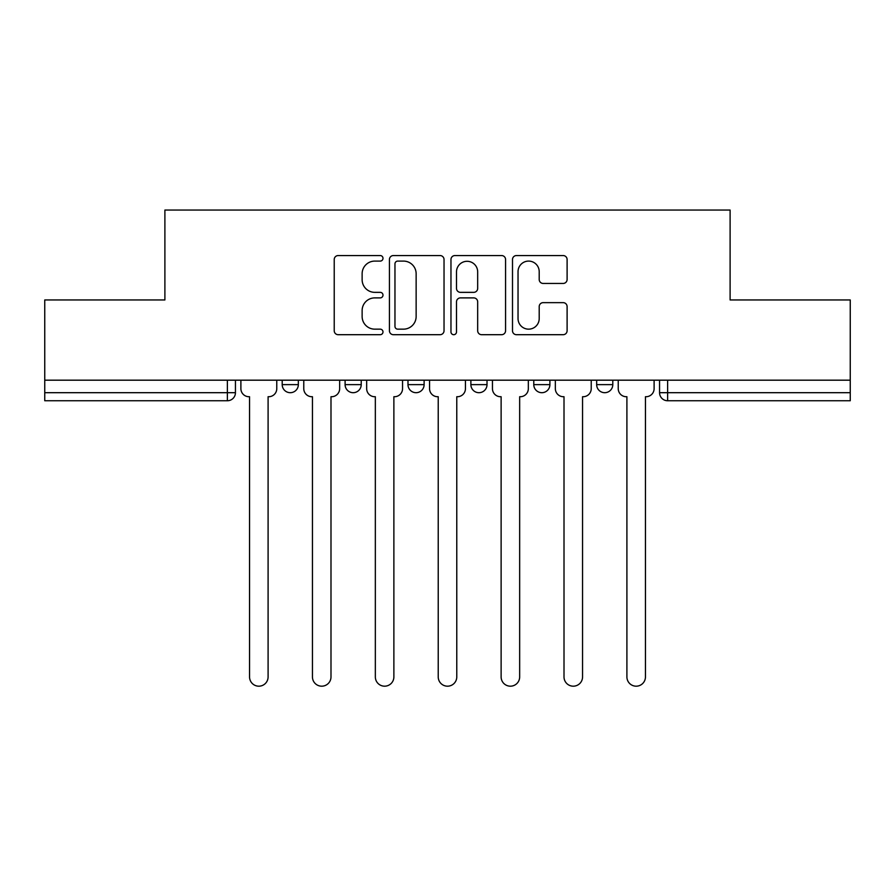 <?xml version="1.0" encoding="UTF-8"?>
<svg xmlns="http://www.w3.org/2000/svg" width="895" height="895" viewBox="0 0 895 895"><rect width="100%" height="100%" fill="white"/><g stroke="black" fill="none" stroke-linecap="round" stroke-linejoin="round"><path stroke-width="1.34" d="M382.993 258.319A2.774 2.774 0 0 0 380.23 255.556L338.187 255.556A3.96 3.96 0 0 0 334.227 259.505L334.227 330.736A3.96 3.96 0 0 0 338.187 334.696L380.23 334.696A2.774 2.774 0 0 0 382.993 331.922A2.774 2.774 0 0 0 380.23 329.159L374.781 329.159A12.664 12.664 0 0 1 362.128 316.494L362.128 310.554A12.664 12.664 0 0 1 374.781 297.89L380.23 297.89A2.774 2.774 0 0 0 382.993 295.126A2.774 2.774 0 0 0 380.23 292.352L374.781 292.352A12.664 12.664 0 0 1 362.128 279.688L362.128 273.758A12.664 12.664 0 0 1 374.781 261.094L380.23 261.094A2.774 2.774 0 0 0 382.993 258.319M596.663 380.185L596.663 384.626L612.795 384.626A8.066 8.066 0 0 1 604.729 392.692A8.066 8.066 0 0 1 596.663 384.626L596.663 380.185M470.882 380.185L470.882 384.626L487.014 384.626A8.066 8.066 0 0 1 478.948 392.692A8.066 8.066 0 0 1 470.882 384.626L470.882 380.185M563.145 283.447A3.96 3.96 0 0 0 567.106 279.497L567.106 259.505A3.96 3.96 0 0 0 563.145 255.556L516.46 255.556A3.96 3.96 0 0 0 512.499 259.505L512.499 330.736A3.96 3.96 0 0 0 516.46 334.696L563.145 334.696A3.96 3.96 0 0 0 567.106 330.736L567.106 306.605A3.96 3.96 0 0 0 563.145 302.644L543.164 302.644A3.96 3.96 0 0 0 539.204 306.605L539.204 318.575A10.583 10.583 0 0 1 528.621 329.159A10.583 10.583 0 0 1 518.037 318.575L518.037 271.677A10.583 10.583 0 0 1 528.621 261.094A10.583 10.583 0 0 1 539.204 271.677L539.204 279.497A3.96 3.96 0 0 0 543.164 283.447L563.145 283.447M44.75 380.185L44.75 299.959L164.893 299.959L164.893 210.056L730.107 210.056L730.107 299.959L850.25 299.959L850.25 380.185L44.75 380.185L44.75 392.692L235.441 392.692L235.441 380.185L235.441 392.692A8.066 8.066 0 0 1 227.375 400.747L44.75 400.747L44.75 392.692M444.032 259.505A3.96 3.96 0 0 0 440.083 255.556L393.386 255.556A3.96 3.96 0 0 0 389.426 259.505L389.426 330.736A3.96 3.96 0 0 0 393.386 334.696L440.083 334.696A3.96 3.96 0 0 0 444.032 330.736L444.032 259.505M454.917 255.556L501.614 255.556A3.96 3.96 0 0 1 505.574 259.505L505.574 330.736A3.96 3.96 0 0 1 501.614 334.696L481.633 334.696A3.96 3.96 0 0 1 477.673 330.736L477.673 301.85A3.96 3.96 0 0 0 473.712 297.89L460.455 297.89A3.96 3.96 0 0 0 456.506 301.85L456.506 331.922A2.774 2.774 0 0 1 453.731 334.696A2.774 2.774 0 0 1 450.968 331.922L450.968 259.505A3.96 3.96 0 0 1 454.917 255.556M659.559 380.185L659.559 392.692L850.25 392.692L850.25 400.747L667.625 400.747A8.066 8.066 0 0 1 659.559 392.692L659.559 380.185M850.25 380.185L850.25 392.692M612.795 384.626L612.795 380.185L612.795 384.626A8.066 8.066 0 0 1 604.729 392.692M549.899 380.185L549.899 384.626A8.066 8.066 0 0 1 541.833 392.692A8.066 8.066 0 0 1 533.778 384.626A8.066 8.066 0 0 0 541.833 392.692A8.066 8.066 0 0 0 549.899 384.626L549.899 380.185M533.778 380.185L533.778 384.626L549.899 384.626M487.014 380.185L487.014 384.626M424.118 380.185L424.118 384.626A8.066 8.066 0 0 1 416.052 392.692A8.066 8.066 0 0 1 407.986 384.626A8.066 8.066 0 0 0 416.052 392.692A8.066 8.066 0 0 0 424.118 384.626L407.986 384.626L407.986 380.185M345.101 380.185L345.101 384.626L361.222 384.626L361.222 380.185L361.222 384.626A8.066 8.066 0 0 1 353.167 392.692A8.066 8.066 0 0 1 345.101 384.626A8.066 8.066 0 0 0 353.167 392.692M282.205 380.185L282.205 384.626L298.337 384.626L298.337 380.185L298.337 384.626A8.066 8.066 0 0 1 290.271 392.692A8.066 8.066 0 0 1 282.205 384.626A8.066 8.066 0 0 0 290.271 392.692M227.375 380.185L227.375 400.747A8.066 8.066 0 0 0 235.441 392.692M397.738 261.094A2.774 2.774 0 0 0 394.964 263.857L394.964 326.384A2.774 2.774 0 0 0 397.738 329.159L403.477 329.159A12.664 12.664 0 0 0 416.141 316.494L416.141 273.758A12.664 12.664 0 0 0 403.477 261.094L397.738 261.094M477.673 271.879A10.583 10.583 0 0 0 467.089 261.295A10.583 10.583 0 0 0 456.506 271.879L456.506 288.403A3.96 3.96 0 0 0 460.455 292.352L473.712 292.352A3.96 3.96 0 0 0 477.673 288.403L477.673 271.879M240.889 380.185L240.889 388.654A8.066 8.066 0 0 0 248.944 396.72L249.548 396.72L249.548 676.911A9.274 9.274 0 0 0 258.823 686.185A9.274 9.274 0 0 0 268.097 676.911L268.097 396.72L268.701 396.72A8.066 8.066 0 0 0 276.768 388.654L276.768 380.185M303.774 380.185L303.774 388.654A8.066 8.066 0 0 0 311.84 396.72L312.444 396.72L312.444 676.911A9.274 9.274 0 0 0 321.719 686.185A9.274 9.274 0 0 0 330.993 676.911L330.993 396.72L331.597 396.72A8.066 8.066 0 0 0 339.652 388.654L339.652 380.185M366.67 380.185L366.67 388.654A8.066 8.066 0 0 0 374.725 396.72L375.341 396.72L375.341 676.911A9.274 9.274 0 0 0 384.604 686.185A9.274 9.274 0 0 0 393.878 676.911L393.878 396.72L394.482 396.72A8.066 8.066 0 0 0 402.549 388.654L402.549 380.185M429.555 380.185L429.555 388.654A8.066 8.066 0 0 0 437.621 396.72L438.226 396.72L438.226 676.911A9.274 9.274 0 0 0 447.5 686.185A9.274 9.274 0 0 0 456.774 676.911L456.774 396.72L457.379 396.72A8.066 8.066 0 0 0 465.445 388.654L465.445 380.185M492.451 380.185L492.451 388.654A8.066 8.066 0 0 0 500.518 396.72L501.122 396.72L501.122 676.911A9.274 9.274 0 0 0 510.396 686.185A9.274 9.274 0 0 0 519.659 676.911L519.659 396.72L520.275 396.72A8.066 8.066 0 0 0 528.33 388.654L528.33 380.185M555.347 380.185L555.347 388.654A8.066 8.066 0 0 0 563.403 396.72L564.007 396.72L564.007 676.911A9.274 9.274 0 0 0 573.281 686.185A9.274 9.274 0 0 0 582.555 676.911L582.555 396.72L583.16 396.72A8.066 8.066 0 0 0 591.226 388.654L591.226 380.185M618.232 380.185L618.232 388.654A8.066 8.066 0 0 0 626.299 396.72L626.903 396.72L626.903 676.911A9.274 9.274 0 0 0 636.177 686.185A9.274 9.274 0 0 0 645.452 676.911L645.452 396.72L646.056 396.72A8.066 8.066 0 0 0 654.111 388.654L654.111 380.185M667.625 380.185L667.625 400.747"/></g></svg>
